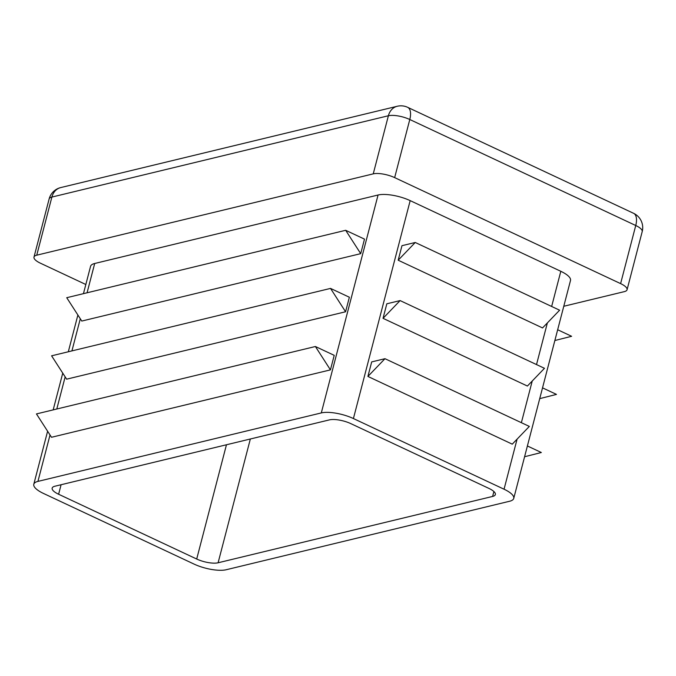 <?xml version="1.0" encoding="UTF-8"?>
<svg xmlns="http://www.w3.org/2000/svg" width="676" height="676" viewBox="0 0 676 676"><rect width="100%" height="100%" fill="white"/><g stroke="black" fill="none" stroke-linecap="round" stroke-linejoin="round"><path stroke-width="1.01" d="M194.113 564.114L43.484 493.446A23.728 7.487 14.6 0 1 33.8 484.253A23.728 7.487 14.6 0 1 37.932 481.397L321.303 412.926A23.728 7.487 14.6 0 1 353.413 418.545L504.051 489.213A23.728 7.487 14.6 0 1 513.735 498.406A23.728 7.487 14.6 0 1 509.594 501.254L226.232 569.733A23.728 7.487 14.6 0 1 194.113 564.114M58.618 494.249A15.818 4.994 14.6 0 1 52.162 488.123A15.818 4.994 14.6 0 1 54.917 486.221L329.432 419.88A15.818 4.994 14.6 0 1 350.836 423.632L488.917 488.41A15.818 4.994 14.6 0 1 495.373 494.536A15.818 4.994 14.6 0 1 492.618 496.438L218.103 562.778A15.818 4.994 14.6 0 1 196.699 559.027L58.618 494.249L61.093 484.726M384.974 358.694L529.333 426.421L512.264 444.157L367.905 376.439L371.69 361.905L384.974 358.694L367.905 376.439M83.444 293.663L90.559 266.336A23.728 7.487 14.6 0 1 94.699 263.488L378.061 195.009A23.728 7.487 14.6 0 1 410.18 200.628L560.81 271.296A23.728 7.487 14.6 0 1 570.493 280.489L513.735 498.406M400.107 300.583L544.467 368.31L527.398 386.047L383.038 318.328L386.824 303.794L400.107 300.583L383.038 318.328M415.241 242.481L559.601 310.2L542.541 327.936L398.181 260.218L401.966 245.684L415.241 242.481L398.181 260.218M345.673 230.296L66.73 297.702L81.779 321.058L360.714 253.652L345.673 230.296L364.499 239.127L360.714 253.652M315.396 346.509L36.453 413.923L51.503 437.279L330.437 369.873L315.396 346.509L334.223 355.348L330.437 369.873M330.53 288.407L51.596 355.813L66.637 379.168L345.58 311.763L330.53 288.407L349.365 297.237L345.58 311.763M85.827 284.503L40.45 263.209A15.818 4.994 14.6 0 1 33.994 257.083A15.818 4.994 14.6 0 1 36.749 255.182L373.245 173.867A15.818 4.994 14.6 0 1 394.657 177.619L620.61 283.616A15.818 4.994 14.6 0 1 627.066 289.742A15.818 4.994 14.6 0 1 624.303 291.643L563.776 306.27M554.861 340.518L571.617 336.293L557.666 329.744M539.727 398.629L556.483 394.404L542.524 387.855M524.584 456.739L541.349 452.514L527.39 445.966M226.46 444.766L196.699 559.027M493.894 491.528L492.618 496.438M250.348 438.994L218.103 562.778M378.061 195.009L321.303 412.926M410.18 200.628L353.413 418.545M560.81 271.296L551.65 306.473M547.366 322.917L536.516 364.584M532.232 381.027L521.373 422.686M517.089 439.138L504.051 489.213M94.699 263.488L87.069 292.784M80.3 318.768L71.926 350.895M65.158 376.878L56.792 409.005M50.024 434.989L37.932 481.397M33.994 257.083L49.128 198.972A15.818 4.994 14.6 0 1 51.883 197.071L36.749 255.182M60.722 187.582L397.218 106.267A15.818 12.937 76.4 0 0 388.387 115.757L51.883 197.071A15.818 12.937 -103.6 0 1 60.722 187.582A15.818 15.818 0 0 0 49.128 198.972M373.245 173.867L388.387 115.757A15.818 4.994 14.6 0 1 409.791 119.508A15.818 7.622 -64.9 0 0 407.653 107.323A15.818 15.818 0 0 0 397.218 106.267M407.653 107.323L633.606 213.32A15.818 7.622 115.1 0 1 635.744 225.505L409.791 119.508L394.657 177.619M620.61 283.616L635.744 225.505A15.818 4.994 14.6 0 1 642.2 231.631A15.818 15.818 0 0 0 633.606 213.32M627.066 289.742L642.2 231.631M33.8 484.253L47.607 431.237M53.176 409.884L62.75 373.127M68.31 351.774L77.884 315.016"/></g></svg>
